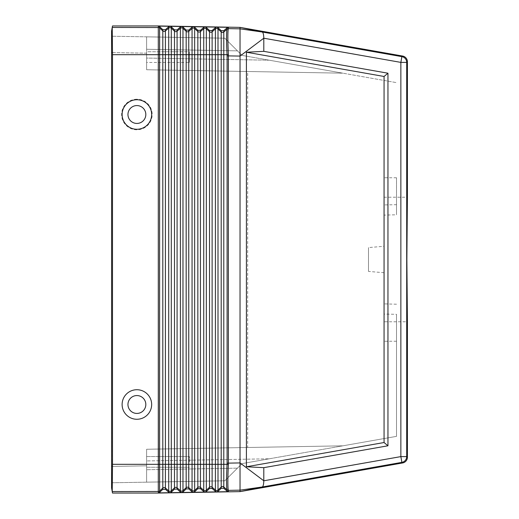 <?xml version="1.0" encoding="UTF-8"?>
<svg xmlns="http://www.w3.org/2000/svg" width="519" height="519" viewBox="0 0 519 519"><rect width="100%" height="100%" fill="white"/><g stroke="black" fill="none" stroke-linecap="round" stroke-linejoin="round"><path stroke-width="0.39" stroke-dasharray="2.6 1.95" d="M240.038 491.623L240.038 462.929L228.392 463.13L228.366 464.408L227.056 464.317L227.088 463.13L228.392 463.13L228.366 54.592L221.198 54.683L221.198 31.938L218.006 28.986L218.006 27.656L216.754 27.124L215.411 27.611L212.115 30.537L209.52 30.491L206.328 27.449L205.005 26.917L203.733 27.403L200.438 30.329L197.843 30.284L194.651 27.248L193.399 26.716L181.65 26.508L180.378 27.001L177.083 29.92L174.488 29.875L171.296 26.839L170.044 26.307L158.366 26.106L158.295 27.526L112.227 27.449L112.487 25.95M227.088 463.13L227.056 54.683C226.381 39.898 226.375 31.393 227.056 29.168L223.793 31.983L223.793 464.317L227.056 464.317C226.381 479.102 226.375 487.607 227.056 489.832L228.36 490.299L228.392 491.675L158.366 492.894L158.295 491.474L112.227 491.551L112.487 493.05M228.366 464.408C227.698 479.387 227.698 488.016 228.36 490.299M158.295 25.95L158.373 27.449A1.946 1.946 180 0 1 159.618 27.968L159.618 26.638L162.81 29.674L165.405 29.719L168.701 26.793L169.973 26.307M227.088 489.891L223.793 487.017A1.946 1.946 180 0 0 221.198 487.062L218.006 490.014L218.006 491.344L221.198 488.308L223.793 488.262L227.088 491.188L227.088 489.891L228.392 490.364L240.038 490.163L262.244 486.984L240.329 491.571M384.06 204.927L384.06 177.758L384.06 215.119L396.516 214.782L396.516 177.758L396.516 204.687L384.06 204.927L384.06 321.78L384.06 272.728L384.06 314.073L396.516 314.313L396.516 436.362L241.984 463.61L224.792 480.802L237.455 468.144L146.618 469.727L237.455 468.144L224.792 480.802L146.618 482.164L146.618 449.259L342.806 445.834L146.618 449.259L342.806 445.834L396.516 436.362L396.516 314.313M158.295 491.474L158.295 464.317L112.493 464.317L112.493 54.683L158.36 54.683C158.34 52.192 158.321 52.185 158.295 54.683L158.295 464.317C158.321 466.815 158.34 466.808 158.36 464.317L158.36 54.683L159.618 54.683L159.618 492.362L158.366 492.894M112.26 484.104L112.493 52.568L146.618 53.178L146.618 69.741L342.806 73.166L241.984 55.39L269.309 60.204L146.618 58.063L146.618 69.741L342.806 73.166L396.516 82.638L269.309 60.204L146.618 58.063L146.618 69.741L240.038 71.369L240.038 447.631L146.618 449.259L146.618 482.164L146.618 449.259L146.618 482.164L112.493 482.761L112.493 52.581L146.618 53.178L146.618 36.836L224.792 38.198L241.984 55.39L224.792 38.198L237.455 50.856L224.792 38.198L146.618 36.836L224.792 38.198L146.618 36.836L146.618 58.063L146.618 36.836L146.618 49.273L237.455 50.856L146.618 49.273L146.618 36.836L112.493 36.239L112.493 52.568L112.493 36.239L146.618 36.836L146.618 69.741L342.806 73.166L240.038 71.369M112.493 464.317L112.48 466.432L146.618 465.822L112.493 466.419L112.493 482.761L224.792 480.802L146.618 482.164L224.792 480.802L241.984 463.61L269.309 458.796L146.618 460.937L269.309 458.796L342.806 445.834L247.686 447.495L247.686 71.505M158.295 493.05L158.373 491.551A1.946 1.946 180 0 0 159.618 491.032L162.81 488.081L162.81 489.326L165.405 489.281L168.701 492.207L169.973 492.693L171.296 492.161L174.488 489.125L177.083 489.08L180.378 491.999L181.65 492.492M136.886 123.438A8.933 8.933 0 0 1 127.953 114.504A8.933 8.933 0 0 1 136.886 105.571A8.933 8.933 0 0 0 127.953 114.504A8.933 8.933 0 0 0 136.886 123.438A8.933 8.933 0 0 0 145.82 114.504A8.933 8.933 0 0 0 136.886 105.571A8.933 8.933 0 0 1 145.82 114.504A8.933 8.933 0 0 1 136.886 123.438A8.933 8.933 0 0 1 127.953 114.504A8.933 8.933 0 0 1 136.886 105.571A8.933 8.933 0 0 1 145.82 114.504A8.933 8.933 0 0 1 136.886 123.438M203.733 27.403L203.733 54.683L192.056 54.683L192.056 464.317L188.76 464.317L188.76 31.374L192.056 28.532L192.056 54.683L180.378 54.683L180.378 464.317L177.083 464.317L177.083 54.683L180.378 54.683L180.378 28.324A1.946 1.946 180 0 1 182.973 28.37L182.973 27.04L181.721 26.514M181.65 26.508L170.044 26.307M112.26 34.896L112.493 36.239L112.26 34.896M159.618 492.362L162.81 489.326M240.038 447.631L247.686 447.495M240.038 27.377L240.038 462.929L263.795 480.782C263.697 484.402 263.185 486.472 262.244 486.984L401.875 462.364L402.588 462.961M146.618 461.904L146.618 456.551L146.618 461.904M189.435 461.904L189.435 456.551L189.435 461.904M146.618 51.744L146.618 62.449L146.618 51.744L189.435 51.744L189.435 62.449L189.435 51.744L189.435 62.449L189.435 51.744L146.618 51.744L146.618 62.449L189.435 62.449L146.618 62.449L146.618 51.744M136.886 99.22A15.285 15.285 0 0 0 121.602 114.504A15.285 15.285 0 0 0 136.886 129.789A15.285 15.285 0 0 0 152.171 114.504A15.285 15.285 0 0 0 136.886 99.22M136.886 419.268A14.772 14.772 0 0 0 151.658 404.496A14.772 14.772 0 0 0 136.886 389.724A14.772 14.772 0 0 0 122.114 404.496A14.772 14.772 0 0 0 136.886 419.268M218.006 27.656L221.198 30.692L223.793 30.738L227.088 27.812L227.088 29.109L228.36 28.701C227.698 30.984 227.698 39.613 228.366 54.592M112.493 54.683L112.48 52.568L111.585 52.568L111.585 466.432L112.48 466.432M223.793 488.262L223.793 464.317L221.198 464.317L221.198 54.683L218.006 54.683L218.006 28.986A1.946 1.946 180 0 0 215.411 28.941L215.411 490.059L212.115 487.218A1.946 1.946 180 0 0 209.52 487.263L206.328 490.221L206.328 491.551L205.076 492.077L203.733 491.597L200.438 488.671L197.843 488.716L194.651 491.753L193.328 492.284L192.056 491.798L188.76 488.872L186.165 488.917L182.973 491.96L181.721 492.486M218.006 491.344L216.683 491.876L215.411 491.389L212.115 488.463L209.52 488.509L206.328 491.551M396.516 304.218L384.06 303.881L384.06 215.119M396.516 204.687L396.516 214.782M228.392 491.675L227.088 491.188M136.886 413.429A8.933 8.933 0 0 1 127.953 404.496A8.933 8.933 0 0 1 136.886 395.562A8.933 8.933 0 0 0 127.953 404.496A8.933 8.933 0 0 0 136.886 413.429A8.933 8.933 0 0 0 145.82 404.496A8.933 8.933 0 0 0 136.886 395.562A8.933 8.933 0 0 0 127.953 404.496A8.933 8.933 0 0 0 136.886 413.429A8.933 8.933 0 0 0 145.82 404.496A8.933 8.933 0 0 0 136.886 395.562A8.933 8.933 0 0 1 145.82 404.496A8.933 8.933 0 0 1 136.886 413.429M205.005 26.917L193.399 26.716M227.088 27.812L228.392 27.325L216.754 27.124M216.683 27.124L205.076 26.923M384.06 303.881L384.06 314.073M384.06 272.728L368.49 271.411L368.49 247.589L384.06 246.272M387.953 73.211L263.795 51.336L246.408 52.224L384.06 76.475L387.953 73.211L387.953 445.789L263.795 467.664L246.408 466.776L384.06 442.525L387.953 445.789M384.06 76.475L384.06 442.525M246.408 52.224L246.408 466.776M240.329 27.429L262.244 32.016C263.185 32.528 263.697 34.598 263.795 38.218L400.863 62.39L401.875 56.636L402.588 56.039M228.392 27.325L228.392 28.636L240.038 28.837L262.244 32.016L401.875 56.636A5.839 5.839 50 0 1 406.701 62.39L400.863 62.39L400.863 456.61L263.795 480.782L263.795 467.664M263.795 51.336L263.795 38.218L240.038 56.071L227.088 55.87M182.973 27.04L186.165 30.083L188.76 30.128L192.056 27.202L193.328 26.716M159.618 26.638L158.366 26.106M112.227 27.449L112.48 52.568L111.585 52.568L112.48 52.568M384.06 197.22L407.415 197.22L406.87 259.5L407.415 321.78L384.06 321.78M368.49 271.411L368.49 247.589M180.378 27.001L180.378 28.324L177.083 31.172L177.083 54.683L168.701 54.683L168.701 464.317L162.81 464.317L162.81 488.081A1.946 1.946 180 0 1 165.405 488.035L165.405 489.281M168.701 26.793L168.701 54.683L165.405 54.683L165.405 488.035L168.701 490.877A1.946 1.946 180 0 0 171.296 490.831L171.296 492.161M215.411 27.611L215.411 28.941L212.115 31.782A1.946 1.946 180 0 1 209.52 31.737L206.328 28.779A1.946 1.946 180 0 0 203.733 28.733L200.438 31.581L200.438 464.317L203.733 464.317L203.733 54.683L218.006 54.683L218.006 464.317L221.198 464.317L221.198 488.308M200.438 30.329L200.438 31.581A1.946 1.946 180 0 1 197.843 31.536L194.651 28.577L194.651 491.753M197.843 30.284L197.843 464.317L192.056 464.317L192.056 490.468L188.76 487.626L188.76 488.872M177.083 29.92L177.083 31.172A1.946 1.946 180 0 1 174.488 31.127L174.488 29.875M188.76 30.128L188.76 31.374A1.946 1.946 180 0 1 186.165 31.328L182.973 28.37L182.973 464.317L180.378 464.317L180.378 490.676L177.083 487.828L177.083 464.317L174.488 464.317L174.488 31.127L171.296 28.169L171.296 26.839M165.405 29.719L165.405 30.965A1.946 1.946 180 0 1 162.81 30.919L159.618 27.968L159.618 54.683L165.405 54.683L165.405 30.965L168.701 28.123A1.946 1.946 180 0 1 171.296 28.169L171.296 464.317L168.701 464.317L168.701 492.207M192.056 27.202L192.056 28.532A1.946 1.946 180 0 1 194.651 28.577L194.651 27.248M162.81 29.674L162.81 464.317L158.295 464.317M206.328 27.449L206.328 490.221A1.946 1.946 180 0 1 203.733 490.267L200.438 487.419L200.438 488.671M209.52 30.491L209.52 464.317L203.733 464.317L203.733 491.597M177.083 489.08L177.083 487.828A1.946 1.946 180 0 0 174.488 487.873L171.296 490.831L171.296 464.317L174.488 464.317L174.488 489.125M223.793 30.738L223.793 31.983A1.946 1.946 180 0 1 221.198 31.938L221.198 30.692M197.843 488.716L197.843 487.464A1.946 1.946 180 0 1 200.438 487.419L200.438 464.317L197.843 464.317L197.843 487.464L194.651 490.423A1.946 1.946 180 0 1 192.056 490.468L192.056 491.798M407.415 457.213L406.701 456.61A5.839 5.839 -50 0 1 401.875 462.364L400.863 456.61L406.701 456.61L406.701 62.39L407.415 61.787M227.088 29.109L228.36 28.701M215.411 491.389L215.411 490.059A1.946 1.946 180 0 0 218.006 490.014L218.006 464.317L212.115 464.317L212.115 30.537M180.378 491.999L180.378 490.676A1.946 1.946 180 0 0 182.973 490.63L182.973 464.317L186.165 464.317L186.165 487.672A1.946 1.946 180 0 1 188.76 487.626L188.76 464.317L186.165 464.317L186.165 30.083M212.115 488.463L212.115 464.317L209.52 464.317L209.52 488.509M158.295 54.683L158.295 27.526M186.165 488.917L186.165 487.672L182.973 490.63L182.973 491.96M396.516 177.758L384.06 177.758M146.618 456.551L189.435 456.551L146.618 456.551M396.516 341.243L384.06 341.243M146.618 467.256L189.435 467.256L146.618 467.256"/><path stroke-width="0.78" d="M216.683 491.876L215.411 491.389L212.115 488.463L209.52 488.509L206.328 491.551L205.076 492.077L228.392 491.675L227.088 491.188L227.088 489.891L228.36 490.299C227.698 488.016 227.698 479.387 228.366 464.408L227.056 464.317C226.381 479.102 226.375 487.607 227.056 489.832L227.088 489.891M228.366 464.408L228.392 463.13L227.088 463.13L227.088 55.87L227.056 54.683L221.198 54.683L221.198 31.938L218.006 28.986L218.006 27.656L221.198 30.692L223.793 30.738L227.088 27.812L228.392 27.325L158.366 26.106L158.295 27.526L112.227 27.449L112.487 25.95L158.295 25.95L240.038 27.377L240.038 56.071L263.795 38.218L263.795 51.336L387.953 73.211L387.953 445.789L384.06 442.525L246.408 466.776L263.795 467.664L263.795 480.782L400.863 456.61L401.875 462.364L402.588 462.961A5.839 5.839 -140 0 0 407.415 457.213L407.415 321.78L406.87 259.5L407.415 197.22L407.415 61.787A5.839 5.839 140 0 0 402.588 56.039L240.329 27.429L262.244 32.016L401.875 56.636L402.588 56.039M169.973 26.307L168.701 26.793L165.405 29.719L162.81 29.674L159.618 26.638L158.366 26.106M181.65 26.508L180.378 27.001L177.083 29.92L174.488 29.875L171.296 26.839L170.044 26.307M112.227 27.442L111.585 31.075L112.227 27.442L112.48 52.568L111.585 52.568L111.585 31.075L111.585 487.925L112.487 493.05L158.295 493.05L240.038 491.623L240.038 462.929L228.392 463.13L228.366 54.592C227.698 39.613 227.698 30.984 228.36 28.701L228.392 27.325M228.392 491.675L228.392 490.364L240.038 490.163L262.244 486.984C263.185 486.472 263.697 484.402 263.795 480.782L240.038 462.929L240.038 56.071L227.088 55.87M218.006 27.656L216.754 27.124M228.366 54.592L227.056 54.683C226.381 39.898 226.375 31.393 227.056 29.168L223.793 31.983A1.946 1.946 -0 0 1 221.198 31.938L221.198 30.692M136.886 413.429A8.933 8.933 0 0 1 127.953 404.496A8.933 8.933 0 0 1 136.886 395.562A8.933 8.933 0 0 1 145.82 404.496A8.933 8.933 0 0 1 136.886 413.429M205.005 26.917L203.733 27.403L200.438 30.329L197.843 30.284L194.651 27.248L193.399 26.716M223.793 30.738L223.793 464.317L221.198 464.317L221.198 54.683L203.733 54.683L203.733 28.733A1.946 1.946 -0 0 1 206.328 28.779L206.328 27.449L205.076 26.923M216.683 27.124L215.411 27.611L212.115 30.537L209.52 30.491L206.328 27.449M193.328 26.716L192.056 27.202L188.76 30.128L186.165 30.083L182.973 27.04L181.721 26.514M112.493 464.317L158.36 464.317C158.34 466.808 158.321 466.815 158.295 464.317L158.295 54.683L112.493 54.683L112.493 464.317L112.48 466.432L111.585 466.432L111.585 487.925L112.227 491.558L112.26 484.104L111.585 487.925L112.26 484.104M158.295 25.95L158.373 27.449A1.946 1.946 -0 0 1 159.618 27.968L159.618 26.638M158.295 27.526L158.295 54.683C158.321 52.185 158.34 52.192 158.36 54.683L159.618 54.683L159.618 27.968L162.81 30.919L162.81 29.674M112.493 54.683L112.48 52.568M136.886 419.268A14.772 14.772 0 0 0 151.658 404.496A14.772 14.772 0 0 0 136.886 389.724A14.772 14.772 0 0 0 122.114 404.496A14.772 14.772 0 0 0 136.886 419.268M136.886 99.732A14.772 14.772 0 0 1 151.658 114.504A14.772 14.772 0 0 1 136.886 129.276A14.772 14.772 0 0 1 122.114 114.504A14.772 14.772 0 0 1 136.886 99.732M136.886 105.571A8.933 8.933 0 0 0 127.953 114.504A8.933 8.933 0 0 0 136.886 123.438A8.933 8.933 0 0 0 145.82 114.504A8.933 8.933 0 0 0 136.886 105.571M192.056 27.202L192.056 54.683L180.378 54.683L180.378 28.324L177.083 31.172L177.083 464.317L180.378 464.317L180.378 54.683L168.701 54.683L168.701 464.317L165.405 464.317L165.405 30.965L168.701 28.123L168.701 54.683L159.618 54.683L159.618 464.317L158.36 464.317L158.295 54.683M168.701 26.793L168.701 28.123A1.946 1.946 -0 0 1 171.296 28.169L171.296 464.317L168.701 464.317L168.701 490.877A1.946 1.946 0 0 0 171.296 490.831L171.296 492.161L174.488 489.125L177.083 489.08L180.378 491.999L181.721 492.486L182.973 491.96L186.165 488.917L188.76 488.872L192.056 491.798L193.328 492.284L181.721 492.486M171.296 492.161L170.044 492.693L158.366 492.894L158.295 491.474L112.227 491.551L112.48 466.432M240.038 491.623L262.244 486.984L401.875 462.364A5.839 5.839 130 0 0 406.701 456.61L407.415 457.213M111.585 31.075L112.26 34.896L111.585 31.075M228.36 28.701L227.056 29.168L228.392 28.636L240.038 28.837L262.244 32.016C263.185 32.528 263.697 34.598 263.795 38.218L400.863 62.39L400.863 456.61L406.701 456.61L406.701 62.39L407.415 61.787M246.408 466.776L246.408 52.224L263.795 51.336M263.795 467.664L387.953 445.789M384.06 442.525L384.06 76.475L246.408 52.224M387.953 73.211L384.06 76.475M158.295 493.05L158.373 491.551A1.946 1.946 0 0 0 159.618 491.032L159.618 492.362L162.81 489.326L165.405 489.281L168.701 492.207L169.973 492.693M203.733 27.403L203.733 28.733L200.438 31.581L200.438 464.317L203.733 464.317L203.733 54.683L192.056 54.683L192.056 464.317L194.651 464.317L194.651 491.753L197.843 488.716L200.438 488.671L203.733 491.597L205.076 492.077M205.005 492.083L193.328 492.284M181.65 492.492L170.044 492.693M228.36 490.299L227.056 489.832L223.793 487.017A1.946 1.946 0 0 0 221.198 487.062L221.198 464.317L215.411 464.317L215.411 28.941A1.946 1.946 -0 0 1 218.006 28.986L218.006 491.344L221.198 488.308L223.793 488.262L227.088 491.188M159.618 492.362L158.366 492.894M194.651 491.753L193.399 492.284M240.329 491.571L402.588 462.961M218.006 491.344L216.754 491.876M227.088 463.13L227.056 464.317L223.793 464.317L223.793 488.262M221.198 488.308L221.198 487.062L218.006 490.014A1.946 1.946 0 0 1 215.411 490.059L215.411 464.317L212.115 464.317L212.115 31.782L215.411 28.941L215.411 27.611M212.115 30.537L212.115 31.782A1.946 1.946 -0 0 1 209.52 31.737L209.52 464.317L203.733 464.317L203.733 490.267L200.438 487.419A1.946 1.946 0 0 0 197.843 487.464L194.651 490.423A1.946 1.946 0 0 1 192.056 490.468L192.056 464.317L188.76 464.317L188.76 31.374L192.056 28.532A1.946 1.946 -0 0 1 194.651 28.577L194.651 27.248M200.438 488.671L200.438 464.317L197.843 464.317L197.843 31.536A1.946 1.946 -0 0 0 200.438 31.581L200.438 30.329M197.843 488.716L197.843 464.317L194.651 464.317L194.651 28.577L197.843 31.536L197.843 30.284M168.701 492.207L168.701 490.877L165.405 488.035L165.405 464.317L162.81 464.317L162.81 30.919A1.946 1.946 -0 0 0 165.405 30.965L165.405 29.719M177.083 29.92L177.083 31.172A1.946 1.946 -0 0 1 174.488 31.127L171.296 28.169L171.296 26.839M192.056 491.798L192.056 490.468L188.76 487.626L188.76 464.317L180.378 464.317L180.378 490.676L177.083 487.828L177.083 464.317L174.488 464.317L174.488 29.875M180.378 491.999L180.378 490.676A1.946 1.946 0 0 0 182.973 490.63L182.973 28.37A1.946 1.946 -0 0 0 180.378 28.324L180.378 27.001M188.76 488.872L188.76 487.626A1.946 1.946 0 0 0 186.165 487.672L186.165 31.328L182.973 28.37L182.973 27.04M209.52 30.491L209.52 31.737L206.328 28.779L206.328 490.221L209.52 487.263L209.52 464.317L212.115 464.317L212.115 487.218A1.946 1.946 0 0 0 209.52 487.263L209.52 488.509M215.411 491.389L215.411 490.059L212.115 487.218L212.115 488.463M177.083 489.08L177.083 487.828A1.946 1.946 0 0 0 174.488 487.873L174.488 489.125M165.405 489.281L165.405 488.035A1.946 1.946 0 0 0 162.81 488.081L162.81 464.317L159.618 464.317L159.618 491.032L162.81 488.081L162.81 489.326M158.295 464.317L158.295 491.474M188.76 30.128L188.76 31.374A1.946 1.946 -0 0 1 186.165 31.328L186.165 30.083M227.088 27.812L227.088 29.109M400.863 62.39L401.875 56.636A5.839 5.839 -130 0 1 406.701 62.39L400.863 62.39M186.165 488.917L186.165 487.672L182.973 490.63L182.973 491.96M174.488 464.317L174.488 487.873L171.296 490.831L171.296 464.317L174.488 464.317M206.328 491.551L206.328 490.221A1.946 1.946 0 0 1 203.733 490.267L203.733 491.597"/></g></svg>
